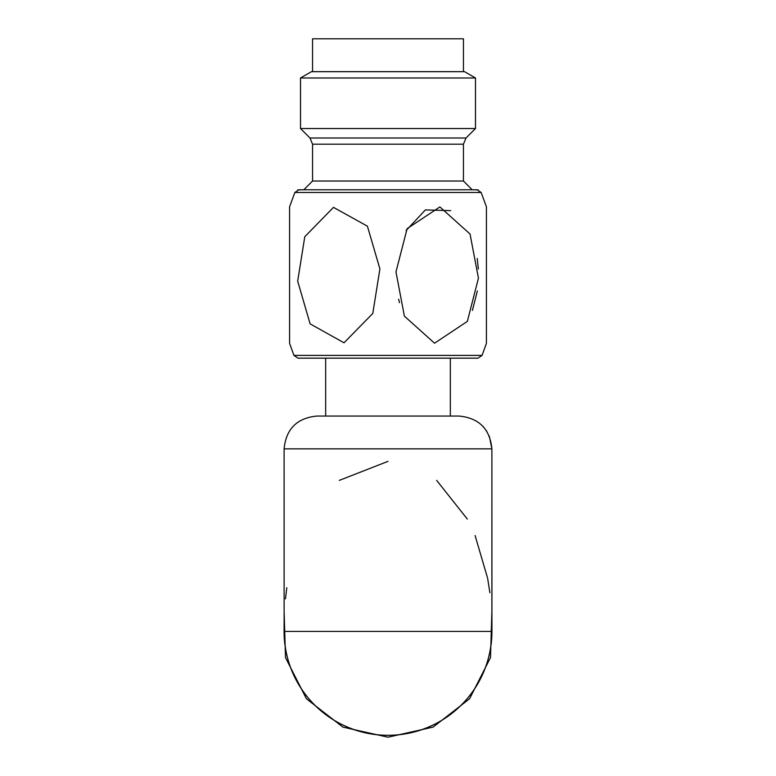 <?xml version="1.0" encoding="UTF-8"?>
<svg xmlns="http://www.w3.org/2000/svg" width="776" height="776" viewBox="0 0 776 776"><rect width="100%" height="100%" fill="white"/><g stroke="black" fill="none" stroke-linecap="round" stroke-linejoin="round"><path stroke-width="1.16" d="M491.887 620.955L491.935 631.412A103.936 103.936 0 0 1 388 735.338A103.936 103.936 0 0 1 284.065 631.412L491.877 631.412A103.877 103.877 0 0 1 361.044 731.729A103.877 103.877 0 0 1 284.123 631.412L284.113 448.858C286.063 428.934 296.995 418.002 316.918 416.052L459.082 416.052C479.005 418.002 489.937 428.934 491.887 448.858L489.326 436.18M491.935 631.412L491.887 448.858L284.113 448.858C286.063 428.934 296.995 418.002 316.918 416.052L325.668 416.052L325.668 358.105M284.065 631.412L284.113 620.955M284.113 611.401L285.5 657.592L306.442 698.788L342.934 727.122L388 737.2L433.066 727.122L469.558 698.788L490.5 657.592L491.887 611.401L491.887 448.858M285.432 598.868L286.81 587.723M339.335 480.383L388 461.361M436.665 480.383L467.288 519.037M475.106 535.585L487.57 578.042M487.716 578.857L489.869 592.699M486.804 431.33L486.474 430.816M483.196 426.625L482.42 425.82M289.584 207.59L289.584 273.899M486.416 340.218L486.416 273.899M471.11 189.703L478.288 189.936M297.712 189.936L304.89 189.703M395.973 271.91L407.109 228.677L439.885 206.93L470.033 234.012L478.443 278.147L467.356 321.38L434.55 343.215L404.383 316.123L395.973 271.91M486.416 206.785L486.416 343.361L486.416 206.785L481.159 192.496L294.841 192.496L289.584 206.785L289.584 343.361L289.584 206.785M379.9 268.894L367.407 226.175L333.486 207.367L304.784 236.719L297.683 281.145L310.109 323.854L344.02 342.798L372.8 313.436L379.9 268.894M398.641 299.235L399.514 302.688M472.419 310.439L477.337 290.99M478.336 269L477.25 258.476M450.71 210.645L425.374 209.908L406.052 230.608M312.553 71.673L312.553 38.8L463.447 38.8L463.447 71.673M300.516 77.988L311.457 71.673L464.543 71.673L475.484 77.988L300.516 77.988L300.516 128.535L475.484 128.535L475.484 77.988M294.841 192.496L298.886 189.771L477.114 189.771L481.159 192.496M450.332 358.173L450.332 416.052L450.332 358.173L477.997 358.173L298.003 358.173L293.939 355.398L482.061 355.398L486.416 343.361M312.553 144.191L463.447 144.191L463.447 181.021L312.553 181.021L312.553 144.191L309.983 138.002L466.017 138.002L475.484 128.535M293.939 355.398L289.584 343.361M309.983 138.002L300.516 128.535M463.447 144.191L466.017 138.002M463.447 181.021L472.196 189.771M312.553 181.021L303.804 189.771M482.061 355.398L477.997 358.173M325.668 416.052L325.668 358.173"/></g></svg>
